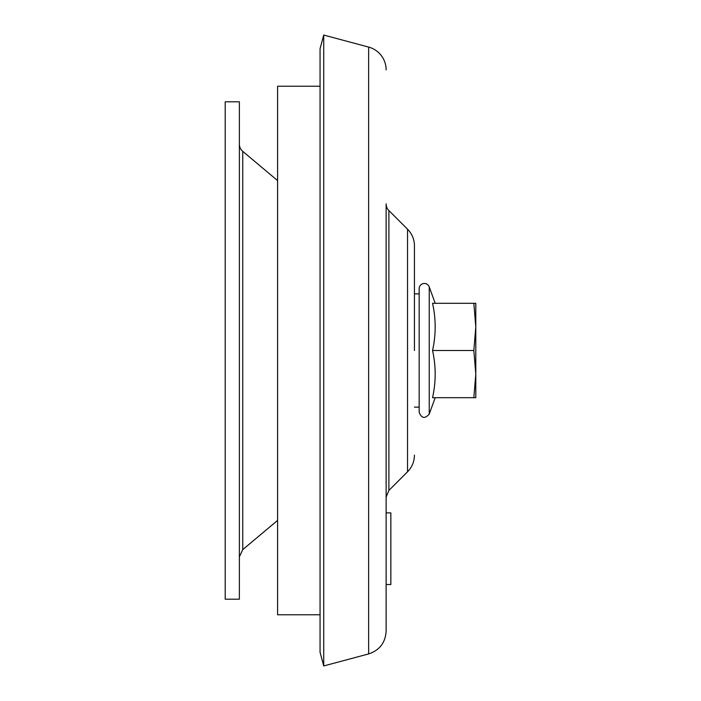 <?xml version="1.0" encoding="UTF-8"?>
<svg xmlns="http://www.w3.org/2000/svg" width="701" height="701" viewBox="0 0 701 701"><rect width="100%" height="100%" fill="white"/><g stroke="black" fill="none" stroke-linecap="round" stroke-linejoin="round"><path stroke-width="1.05" d="M435.207 397.695L429.231 414.098C424.911 418.996 421.555 418.401 419.163 412.319L419.163 288.681A5.187 5.187 0 0 1 429.231 286.902L429.231 414.098M473.832 350.5L475.795 374.097L473.832 397.695L432.543 397.695C436.048 381.957 436.048 366.229 432.543 350.5C436.048 334.771 436.048 319.043 432.543 303.305L473.832 303.305L475.795 326.903L473.832 350.5L432.543 350.5M473.832 303.305L475.795 303.305L475.795 397.695L473.832 397.695M475.795 374.097L475.795 378.812M475.795 322.188L475.795 326.903M320.059 614.768L277.587 614.768L277.587 86.232L320.059 86.232M414.44 350.5L414.44 245.867L414.44 350.5M277.587 520.405L242.739 549.645L242.739 151.355A9.437 9.437 0 0 1 239.365 144.117M239.365 350.5L239.365 101.803L225.205 101.803L225.205 599.197L239.365 599.197L239.365 350.5M386.128 69.872A23.597 23.597 0 0 0 368.638 47.081L368.638 653.919C379.6 650.256 385.427 642.659 386.128 631.128L386.128 227.807M386.128 473.193L386.128 203.868A9.437 9.437 0 0 0 388.897 210.545L388.897 490.455L386.128 497.132M386.128 512.895L386.128 584.511L390.851 584.511L390.851 512.895L386.128 512.895L390.851 512.895M368.638 653.919L323.722 665.95L323.722 35.05L368.638 47.081M323.722 665.95L320.059 652.272L320.059 48.728L323.722 35.05M388.897 490.455L407.535 471.817L407.535 229.183A23.597 23.597 0 0 1 414.44 245.867M435.207 303.305L429.231 286.902M419.163 293.868L414.44 293.868M419.163 407.132L414.44 407.132M277.587 180.595L242.739 151.355M242.739 549.645L239.365 556.883M407.535 229.183L388.897 210.545M407.535 471.817C412.048 467.164 414.352 461.608 414.44 455.133"/></g></svg>
